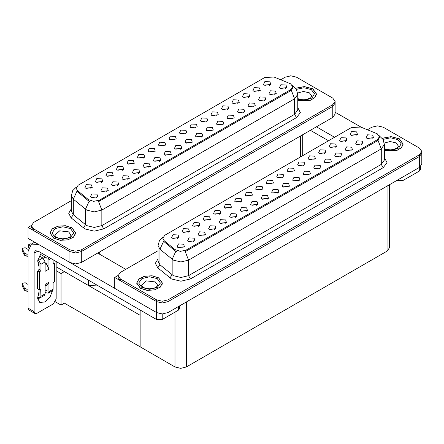 <?xml version="1.0" encoding="UTF-8"?>
<svg xmlns="http://www.w3.org/2000/svg" width="444" height="444" viewBox="0 0 444 444"><rect width="100%" height="100%" fill="white"/><g stroke="black" fill="none" stroke-linecap="round" stroke-linejoin="round"><path stroke-width="0.67" d="M132.961 164.186L132.312 163.509L128.249 164.186M133.45 160.661L128.294 160.401L126.962 163.287L127.761 163.947L134.249 163.287L133.45 160.661M269.491 85.359L268.842 84.682L264.785 85.359M269.98 81.835L264.829 81.574L263.497 84.46L264.297 85.12L270.779 84.46L269.98 81.835M264.507 100.671L263.858 99.994L259.801 100.671M264.996 97.147L259.845 96.886L258.513 99.772L259.307 100.433L265.795 99.772L264.996 97.147M143.462 158.119L142.813 157.442L138.756 158.119M143.95 154.595L138.8 154.34L137.468 157.226L138.267 157.881L144.75 157.226L143.95 154.595M233 118.864L232.351 118.182L228.294 118.864M233.489 115.34L228.338 115.079L227.006 117.965L227.8 118.62L234.288 117.965L233.489 115.34M206.477 121.739L205.827 121.062L201.77 121.739M206.965 118.215L201.815 117.96L200.483 120.846L201.282 121.501L207.764 120.846L206.965 118.215M169.985 155.245L169.336 154.568L165.273 155.245M170.474 151.72L165.318 151.459L163.986 154.346L164.785 155L171.273 154.346L170.474 151.72M237.984 103.552L237.335 102.869L233.278 103.552M238.472 100.028L233.322 99.767L231.99 102.653L232.789 103.308L239.272 102.653L238.472 100.028M201.493 137.052L200.843 136.375L196.786 137.052M201.981 133.527L196.825 133.272L195.493 136.153L196.292 136.813L202.78 136.153L201.981 133.527M216.977 115.679L216.333 114.996L212.271 115.679M217.471 112.154L212.315 111.894L210.983 114.78L211.782 115.434L218.265 114.78L217.471 112.154M180.486 149.178L179.837 148.501L175.78 149.178M180.974 145.654L175.824 145.399L174.492 148.285L175.291 148.94L181.774 148.285L180.974 145.654M248.485 97.486L247.841 96.809L243.778 97.486M248.979 93.962L243.823 93.701L242.491 96.587L243.29 97.247L249.778 96.587L248.979 93.962M211.993 130.991L211.344 130.308L207.287 130.991M212.482 127.467L207.331 127.206L205.999 130.092L206.799 130.747L213.281 130.092L212.482 127.467M101.454 182.379L100.805 181.696L96.742 182.379M101.942 178.854L96.786 178.593L95.454 181.479L96.254 182.134L102.742 181.479L101.942 178.854M153.963 152.059L153.319 151.382L149.256 152.059M154.457 148.535L149.301 148.274L147.969 151.16L148.768 151.82L155.25 151.16L154.457 148.535M106.971 191.625L106.321 190.948L102.259 191.625M107.459 188.101L102.303 187.84L100.971 190.726L101.77 191.386L108.258 190.726L107.459 188.101M185.47 133.866L184.826 133.189L180.764 133.866M185.964 130.342L180.808 130.086L179.476 132.972L180.275 133.627L186.758 132.972L185.964 130.342M127.972 179.498L127.328 178.821L123.266 179.498M128.466 175.974L123.31 175.713L121.978 178.599L122.777 179.259L129.26 178.599L128.466 175.974M159.479 161.305L158.835 160.628L154.773 161.305M159.973 157.781L154.817 157.526L153.485 160.412L154.284 161.067L160.767 160.412L159.973 157.781M195.976 127.805L195.327 127.123L191.27 127.805M196.464 124.281L191.309 124.02L189.977 126.906L190.776 127.561L197.264 126.906L196.464 124.281M138.478 173.432L137.829 172.755L133.766 173.432M138.966 169.908L133.811 169.652L132.478 172.538L133.278 173.193L139.766 172.538L138.966 169.908M227.483 109.613L226.834 108.935L222.777 109.613M227.972 106.088L222.821 105.827L221.489 108.713L222.283 109.374L228.771 108.713L227.972 106.088M190.987 143.118L190.343 142.435L186.28 143.118M191.481 139.594L186.325 139.333L184.993 142.219L185.792 142.874L192.274 142.219L191.481 139.594M164.469 145.993L163.819 145.316L159.757 145.993M164.957 142.469L159.801 142.213L158.469 145.099L159.268 145.754L165.756 145.099L164.957 142.469M275.008 94.605L274.359 93.928L270.302 94.605M275.496 91.081L270.346 90.826L269.014 93.712L269.813 94.367L276.296 93.712L275.496 91.081M148.979 167.371L148.329 166.694L144.272 167.371M149.467 163.847L144.317 163.586L142.985 166.472L143.784 167.127L150.266 166.472L149.467 163.847M90.948 188.439L90.304 187.762L86.241 188.439M91.442 184.915L86.286 184.654L84.954 187.54L85.753 188.201L92.235 187.54L91.442 184.915M122.455 170.252L121.811 169.569L117.749 170.252M122.949 166.728L117.793 166.467L116.461 169.353L117.26 170.008L123.743 169.353L122.949 166.728M96.465 197.691L95.821 197.008L91.758 197.691M96.953 194.167L91.803 193.906L90.471 196.792L91.27 197.447L97.752 196.792L96.953 194.167M285.514 88.545L284.865 87.868L280.802 88.545M286.003 85.02L280.847 84.76L279.515 87.646L280.314 88.3L286.802 87.646L286.003 85.02M174.969 139.932L174.32 139.255L170.263 139.932M175.458 136.408L170.307 136.147L168.975 139.033L169.774 139.688L176.257 139.033L175.458 136.408M117.471 185.559L116.822 184.882L112.765 185.559M117.96 182.034L112.809 181.779L111.477 184.665L112.271 185.32L118.759 184.665L117.96 182.034M258.991 91.425L258.341 90.743L254.284 91.425M259.479 87.901L254.329 87.64L252.997 90.526L253.79 91.181L260.278 90.526L259.479 87.901M222.494 124.925L221.85 124.248L217.788 124.925M222.988 121.401L217.832 121.14L216.5 124.026L217.299 124.686L223.782 124.026L222.988 121.401M111.955 176.312L111.305 175.635L107.248 176.312M112.443 172.788L107.293 172.527L105.961 175.413L106.754 176.074L113.242 175.413L112.443 172.788M254.001 106.732L253.358 106.055L249.295 106.732M254.495 103.208L249.339 102.953L248.007 105.838L248.807 106.493L255.294 105.838L254.495 103.208M243.501 112.798L242.851 112.121L238.794 112.798M243.989 109.274L238.839 109.013L237.507 111.899L238.306 112.56L244.788 111.899L243.989 109.274M290.626 83.794L274.048 77.017L264.779 77.484L78.216 185.198L76.096 188.151L77.406 190.548L88.334 199.561L93.634 201.326L99.384 200.116L290.626 89.705L292.746 86.747L290.626 83.794M98.496 285.986L88.328 285.414L56.138 266.827M291.175 75.835L290.57 75.835M31.38 225.48L28.044 227.406L69.941 251.593L75.63 252.952L81.313 251.593L332.772 106.416L335.126 103.136L332.772 106.416L81.313 251.593L75.63 252.952L69.941 251.593L33.733 230.686L31.374 227.406L31.374 225.652L33.733 228.938L69.941 249.844L75.63 251.204L81.313 249.844L332.772 104.667L335.126 101.382L332.772 98.102L296.559 77.195L290.876 75.835L285.187 77.195L280.78 79.737M28.044 227.406L28.044 238.35L69.941 262.537L75.63 263.897L81.313 262.537L332.772 117.36L335.126 114.08L335.126 101.382M64.408 271.6L61.033 273.548L56.138 270.729M63.076 270.834L140.121 315.318L140.121 346.842L64.408 303.124L61.033 305.072L55.306 301.77M61.033 305.072L61.033 273.548M219.636 214.224L218.986 213.547L214.924 214.224M220.124 210.7L214.968 210.445L213.636 213.331L214.435 213.986L220.923 213.331L220.124 210.7M356.166 135.398L355.516 134.721L351.459 135.398M356.654 131.874L351.504 131.618L350.172 134.504L350.971 135.159L357.453 134.504L356.654 131.874M351.182 150.71L350.532 150.033L346.475 150.71M351.67 147.186L346.52 146.931L345.188 149.817L345.981 150.472L352.469 149.817L351.67 147.186M230.136 208.164L229.487 207.487L225.43 208.164M230.625 204.64L225.474 204.379L224.142 207.265L224.942 207.92L231.424 207.265L230.625 204.64M319.674 168.903L319.025 168.226L314.968 168.903M320.163 165.379L315.012 165.118L313.68 168.004L314.474 168.665L320.962 168.004L320.163 165.379M293.151 171.784L292.502 171.101L288.445 171.784M293.639 168.259L288.489 167.999L287.157 170.885L287.956 171.539L294.439 170.885L293.639 168.259M256.66 205.283L256.01 204.606L251.948 205.283M257.148 201.759L251.992 201.504L250.66 204.384L251.459 205.045L257.947 204.384L257.148 201.759M324.658 153.591L324.009 152.914L319.952 153.591M325.147 150.066L319.996 149.806L318.664 152.692L319.464 153.352L325.946 152.692L325.147 150.066M288.167 187.096L287.518 186.413L283.461 187.096M288.656 183.572L283.5 183.311L282.168 186.197L282.967 186.852L289.455 186.197L288.656 183.572M303.652 165.717L303.008 165.04L298.945 165.717M304.146 162.193L298.99 161.932L297.658 164.818L298.457 165.479L304.939 164.818L304.146 162.193M267.16 199.223L266.511 198.54L262.454 199.223M267.649 195.699L262.498 195.438L261.166 198.324L261.966 198.979L268.448 198.324L267.649 195.699M335.159 147.525L334.515 146.847L330.453 147.525M335.653 144L330.497 143.745L329.165 146.631L329.964 147.286L336.452 146.631L335.653 144M298.668 181.03L298.018 180.353L293.961 181.03M299.156 177.506L294.006 177.245L292.674 180.131L293.473 180.791L299.955 180.131L299.156 177.506M188.128 232.417L187.479 231.74L183.416 232.417M188.617 228.893L183.461 228.632L182.129 231.518L182.928 232.179L189.416 231.518L188.617 228.893M240.637 202.098L239.993 201.421L235.931 202.098M241.131 198.573L235.975 198.318L234.643 201.204L235.442 201.859L241.924 201.204L241.131 198.573M193.645 241.664L192.996 240.987L188.933 241.664M194.133 238.139L188.978 237.884L187.646 240.77L188.445 241.425L194.933 240.77L194.133 238.139M272.144 183.91L271.5 183.228L267.438 183.91M272.638 180.386L267.482 180.125L266.15 183.011L266.949 183.666L273.432 183.011L272.638 180.386M214.646 229.537L214.002 228.86L209.94 229.537M215.14 226.013L209.984 225.757L208.652 228.643L209.451 229.298L215.934 228.643L215.14 226.013M246.154 211.35L245.51 210.667L241.447 211.35M246.648 207.825L241.492 207.564L240.16 210.45L240.959 211.105L247.441 210.45L246.648 207.825M282.65 177.844L282.001 177.167L277.944 177.844M283.139 174.32L277.983 174.059L276.651 176.945L277.45 177.606L283.938 176.945L283.139 174.32M225.152 223.476L224.503 222.799L220.44 223.476M225.641 219.952L220.485 219.691L219.153 222.577L219.952 223.232L226.44 222.577L225.641 219.952M314.158 159.657L313.508 158.974L309.451 159.657M314.646 156.133L309.496 155.872L308.164 158.758L308.957 159.413L315.445 158.758L314.646 156.133M277.661 193.157L277.017 192.48L272.955 193.157M278.155 189.632L272.999 189.372L271.667 192.258L272.466 192.918L278.949 192.258L278.155 189.632M251.143 196.037L250.494 195.354L246.431 196.037M251.631 192.513L246.476 192.252L245.144 195.138L245.943 195.793L252.431 195.138L251.631 192.513M361.682 144.65L361.033 143.973L356.976 144.65M362.171 141.125L357.02 140.865L355.688 143.751L356.488 144.405L362.97 143.751L362.171 141.125M235.653 217.41L235.004 216.733L230.947 217.41M236.141 213.886L230.991 213.631L229.659 216.517L230.458 217.172L236.941 216.517L236.141 213.886M177.622 238.484L176.978 237.801L172.916 238.484M178.116 234.959L172.96 234.698L171.628 237.584L172.427 238.239L178.91 237.584L178.116 234.959M209.13 220.291L208.486 219.614L204.423 220.291M209.624 216.766L204.468 216.506L203.136 219.392L203.935 220.052L210.417 219.392L209.624 216.766M183.139 247.73L182.495 247.053L178.433 247.73M183.633 244.206L178.477 243.945L177.145 246.831L177.944 247.491L184.427 246.831L183.633 244.206M372.189 138.584L371.539 137.906L367.477 138.584M372.677 135.059L367.521 134.804L366.189 137.69L366.988 138.345L373.476 137.69L372.677 135.059M261.644 189.971L260.994 189.294L256.937 189.971M262.132 186.447L256.982 186.191L255.65 189.077L256.449 189.732L262.931 189.077L262.132 186.447M204.146 235.603L203.496 234.926L199.439 235.603M204.634 232.079L199.484 231.818L198.152 234.704L198.945 235.359L205.433 234.704L204.634 232.079M345.665 141.464L345.016 140.787L340.959 141.464M346.154 137.94L341.003 137.679L339.671 140.565L340.465 141.225L346.953 140.565L346.154 137.94M309.168 174.964L308.524 174.287L304.462 174.964M309.662 171.44L304.506 171.184L303.174 174.07L303.974 174.725L310.456 174.07L309.662 171.44M198.629 226.351L197.98 225.674L193.923 226.351M199.117 222.827L193.967 222.572L192.635 225.458L193.429 226.113L199.917 225.458L199.117 222.827M340.676 156.776L340.032 156.099L335.969 156.776M341.17 153.252L336.014 152.991L334.682 155.877L335.481 156.532L341.969 155.877L341.17 153.252M330.175 162.837L329.526 162.16L325.469 162.837M330.663 159.313L325.513 159.057L324.181 161.943L324.98 162.598L331.463 161.943L330.663 159.313M377.3 133.833L360.722 127.056L351.454 127.522L164.891 235.237L162.77 238.189L164.08 240.587L175.008 249.6L180.308 251.365L186.058 250.161L377.3 139.743L379.42 136.791L377.3 133.833M377.85 125.88L377.245 125.88M118.054 275.519L114.719 277.445L156.615 301.637L162.304 302.997L167.987 301.637L419.447 156.46L421.8 153.174L419.447 156.46L167.987 301.637L162.304 302.997L156.615 301.637L120.407 280.73L118.049 277.445L118.049 275.696L120.407 278.976L156.615 299.883L162.304 301.243L167.987 299.883L419.447 154.706L421.8 151.426L419.447 148.141L383.233 127.234L377.55 125.874L371.861 127.234L367.454 129.776M114.719 277.445L114.719 288.389L156.615 312.582L162.304 313.941L167.987 312.582L419.447 167.405L421.8 164.119L421.8 151.426M389.382 184.76L389.382 247.852L387.029 251.138L186.38 366.977L180.691 368.337L175.003 366.977L140.121 346.842L140.121 310.017M297.746 100.627L310.334 100.361L314.857 97.652L316.5 94.017L312.731 88.761L304.329 86.597L295.571 88.228M71.967 227.766L65.379 225.735L57.948 226.157L52.17 228.893L50 233.022L53.768 238.273L60.362 240.304L67.793 239.882L73.571 237.146L75.741 233.022L71.967 227.766M292.746 86.747L292.746 87.635L291.331 90.287L290.626 90.792L98.568 201.576L101.848 210.079L94.261 211.893L86.68 210.079L73.299 199.212L71.362 195.66L71.362 211.2L73.299 214.752L86.68 225.619L94.261 227.433L101.848 225.619L294.611 114.33L297.746 109.951L297.746 94.411L294.611 98.79L291.331 90.287M89.96 201.576L88.334 200.755L76.917 191.247L73.299 199.212L73.299 214.752L71.101 217.826L68.681 213.264L71.362 208.747M71.362 200.644L33.733 222.372L31.374 225.652M384.421 150.666L397.008 150.399L401.531 147.697L403.174 144.056L399.406 138.805L391.003 136.641L382.245 138.267M158.641 277.805L152.053 275.774L144.622 276.196L138.844 278.932L136.674 283.061L140.443 288.317L147.036 290.348L154.468 289.926L160.245 287.19L162.415 283.061L158.641 277.805M379.42 136.791L379.42 137.679L378.005 140.326L377.3 140.837L185.242 251.615L188.522 260.117L180.936 261.932L173.354 260.117L159.973 249.251L158.036 245.699L158.036 261.239L159.973 264.791L173.354 275.663L180.936 277.478L188.522 275.663L381.285 164.374L384.421 159.995L384.421 144.45L381.285 148.829L378.005 140.326M176.634 251.615L175.008 250.793L163.592 241.286L159.973 249.251L159.973 264.791L157.775 267.871L155.356 263.303L158.036 258.785M158.036 250.688L120.407 272.411L118.049 275.696M403.008 176.895L403.008 180.503L419.314 171.09L419.314 167.482M361.166 127.234L335.126 112.199M334.571 137.274L316.428 126.795M420.49 166.661L420.49 169.453L419.314 171.09M403.008 180.503L397.319 180.503L397.319 180.175M310.362 130.303L328.505 140.776M397.036 180.342L397.319 180.503M39.999 297.841L37.69 299.095M52.581 290.626L49.95 297.186L45.144 301.942L39.782 302.475L37.579 298.174L39.078 291.436M39.078 266.061L38.117 265.501M47.042 264.091L45.144 262.992M162.243 313.941L162.243 319.508L178.549 310.095L178.549 306.482M125.752 269.325L97.658 253.102M114.719 288.345L70.635 262.898M44.894 256.921L43.828 258.741M46.653 284.92L46.642 285.953M34.149 311.66L34.982 313.503L28.916 310.001L28.083 308.158L34.149 311.66L34.149 253.213L35.259 250.76L37.94 251.027L156.56 319.508L156.56 312.548M38.528 244.405L31.413 244.1L28.083 251.465L28.083 308.158M34.982 313.503L36.991 313.303L53.297 303.89L56.138 298.967L56.138 261.533M39.078 266.916L37.701 260.783L41.231 252.925M179.726 305.805L179.726 308.452L178.549 310.095M162.243 319.508L156.56 319.508M50.943 258.536L48.934 259.696L48.934 269.108L47.042 264.918L45.144 263.819M37.579 296.919L38.7 297.563L40.31 297.724L40.976 296.248L45.144 293.845L45.144 284.432L48.934 282.24L48.934 291.653L53.108 289.244L53.108 283.117L54.623 281.146L54.623 263.636L53.108 262.759M45.144 293.845L44.478 295.316L40.31 297.724M28.083 284.432L25.125 282.723L22.2 283.422L22.261 285.864L24.292 290.182L26.118 291.075L26.118 288.889L28.083 289.244M45.144 285.792L48.102 284.082L48.934 282.24M47.042 284.693L47.042 290.559L46.659 290.776L47.042 290.559M45.144 289.904L46.659 290.776M53.108 289.244L52.442 290.72L48.268 293.129L46.659 292.968L45.144 292.091M48.268 293.129L48.934 291.653M42.868 257.942L45.144 261.882L40.976 264.291L38.7 260.351L42.868 257.942L39.327 255.899M28.222 249.484L25.125 247.697L22.2 248.396L22.261 250.838L24.292 255.156L26.118 256.055L26.118 253.863L28.083 254.223M48.934 269.108L45.144 271.295L45.144 261.882M48.934 259.696L47.724 256.676M29.543 245.871L28.41 244.811L30.569 243.856L31.568 244.006M47.042 264.918L47.042 258.597L46.659 257.942L40.276 254.257M39.078 289.682L39.078 295.155L38.7 295.377L39.078 295.155M37.579 261.893L39.078 263.198L39.078 269.325L37.562 271.295L37.562 288.805L39.455 289.904L40.698 289.51L40.976 296.248M40.976 264.291L40.976 270.418L39.455 272.388L37.562 271.295M37.873 259.873L38.7 260.351M28.083 256.41L27.9 254.118M27.9 256.305L26.118 256.055M26.118 253.863L24.292 252.969L22.2 248.396M24.292 252.969L24.292 255.156M23.932 252.253L23.932 254.44M47.042 286.18L45.754 285.437M54.623 263.636L53.385 264.03L53.108 263.414L53.108 259.779M39.455 272.388L39.455 289.904M28.083 291.436L27.9 289.144M37.873 294.899L38.7 295.377M27.9 291.331L26.118 291.075M28.41 244.811L28.699 247.547M26.118 288.889L24.292 287.995L22.2 283.422M24.292 287.995L24.292 290.182M23.932 287.279L23.932 289.466M295.626 88.3L304.307 86.674L312.637 88.817L316.367 94.017L314.729 97.625L310.239 100.305L297.746 100.538M158.547 277.861L162.276 283.061L160.134 287.146L154.418 289.854L147.058 290.271L140.537 288.261L136.808 283.061L138.955 278.976L144.672 276.268L152.031 275.852L158.547 277.861M71.873 227.822L75.602 233.022L73.46 237.107L67.743 239.81L60.384 240.232L53.863 238.217L50.133 233.022L52.281 228.938L57.998 226.229L65.357 225.807L71.873 227.822M382.301 138.339L390.981 136.713L399.311 138.861L403.041 144.056L401.404 147.663L396.914 150.344L384.421 150.577M88.328 285.414L88.328 280.114M332.772 117.36L332.772 104.667M81.313 262.537L81.313 249.844M69.941 262.537L69.941 249.844M300.355 157.026L300.355 136.08M99.706 254.284L99.706 251.92M77.406 190.548L77.406 191.741M88.334 199.561L88.334 200.755M99.384 200.116L99.384 201.21M290.626 89.705L290.626 90.792M419.447 167.405L419.447 154.706M167.987 312.582L167.987 299.883M156.615 312.582L156.615 299.883M387.029 251.138L387.029 186.119M186.38 366.977L186.38 301.964M175.003 366.977L175.003 312.143M164.08 240.587L164.08 241.78M175.008 249.6L175.008 250.793M186.058 250.161L186.058 251.249M377.3 139.743L377.3 140.837M103.741 228.904L101.848 225.619L101.848 210.079L294.611 98.79L294.611 114.33L296.503 117.616L103.741 228.904L94.261 231.169L84.787 228.904L71.101 217.826M89.133 201.249L85.481 209.252L85.481 224.792L83.283 227.872M297.746 107.498L300.394 112.693L296.503 117.616M33.733 228.938L33.733 230.686M190.415 278.943L188.522 275.663L188.522 260.117L381.285 148.829L381.285 164.374L383.178 167.654L190.415 278.943L180.936 281.213L171.462 278.943L157.775 267.871M175.807 251.293L172.155 259.29L172.155 274.836L169.958 277.911M384.421 157.537L387.068 162.732L383.178 167.654M120.407 278.976L120.407 280.73M37.94 251.027L34.149 253.213M28.916 247.014L28.916 245.504M40.976 270.418L39.078 269.325M22.261 248.651L22.261 250.838M54.057 263.964L53.108 263.414M40.027 272.061L38.129 270.968M40.976 290.121L40.027 289.571M22.261 283.677L22.261 285.864M297.746 98.562L300.288 99.434L303.524 99.795L306.255 99.578L310.561 97.935L311.81 96.204L309.413 92.868L303.485 91.486L297.647 92.99M296.359 89.361L303.912 87.751L311.311 89.583L314.474 93.684L312.082 97.952L305.355 100.205L297.746 99.284M157.72 285.248L155.328 281.912L146.415 280.886L141.37 285.248L143.207 287.362L146.204 288.478L149.434 288.839L154.357 288.056L156.477 286.979L157.72 285.248M157.22 278.627L160.401 283.061L157.22 287.496L149.545 289.327L141.869 287.496L138.683 283.061L141.869 278.627L149.545 276.79L157.22 278.627M71.046 235.209L68.654 231.868L59.74 230.847L54.695 235.209L56.532 237.318L59.529 238.439L62.759 238.794L67.682 238.017L69.802 236.935L71.046 235.209M70.546 228.588L73.726 233.022L70.546 237.451L62.87 239.288L55.195 237.451L52.009 233.022L55.195 228.588L62.87 226.751L70.546 228.588M384.421 148.601L386.963 149.473L390.198 149.833L392.929 149.617L397.236 147.974L398.484 146.248L396.087 142.907L390.159 141.525L384.321 143.029M383.033 139.405L390.587 137.79L397.985 139.627L401.148 143.723L398.756 147.996L392.03 150.25L384.421 149.328M302.708 155.666L302.708 134.721M297.746 94.411L296.348 89.344L292.485 85.637M76.357 187.035L72.733 190.637L71.362 195.66M384.421 144.45L383.022 139.388L379.159 135.675M163.031 237.074L159.407 240.681L158.036 245.699M31.413 244.1L34.71 242.196M316.367 94.017L316.367 95.088M162.276 283.061L162.276 284.132M136.808 283.061L136.808 284.132M75.602 233.022L75.602 234.088M50.133 233.022L50.133 234.088M403.041 144.056L403.041 145.127"/></g></svg>
